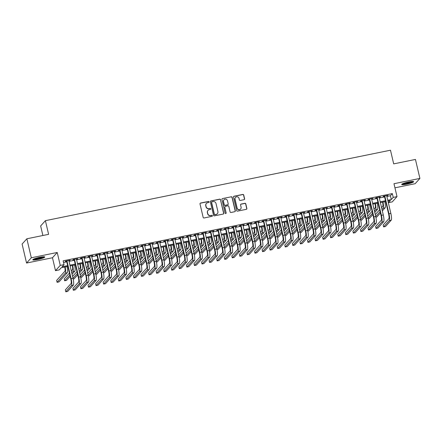 <?xml version="1.0" encoding="UTF-8"?>
<svg xmlns="http://www.w3.org/2000/svg" width="442" height="442" viewBox="0 0 442 442"><rect width="100%" height="100%" fill="white"/><g stroke="black" fill="none" stroke-linecap="round" stroke-linejoin="round"><path stroke-width="0.66" d="M209.11 201.861A0.541 0.525 42 0 0 208.469 201.447L200.574 203.055A0.773 0.751 42 0 0 200.005 203.955L203.154 217.37A0.773 0.751 42 0 0 204.071 217.967L211.961 216.353A0.541 0.525 42 0 0 212.359 215.724A0.541 0.525 42 0 0 211.718 215.309L210.696 215.519A2.475 2.398 42 0 1 207.762 213.619L207.497 212.503A2.475 2.398 42 0 1 209.315 209.63L210.337 209.42A0.541 0.525 42 0 0 210.735 208.795A0.541 0.525 42 0 0 210.094 208.375L209.072 208.585A2.475 2.398 42 0 1 206.138 206.685L205.873 205.569A2.475 2.398 42 0 1 207.69 202.696L208.712 202.491A0.541 0.525 42 0 0 209.11 201.861M208.922 202.397A0.541 0.525 42 0 0 208.337 201.591L200.447 203.198A0.773 0.751 42 0 0 200.115 203.359M212.171 216.26A0.541 0.525 42 0 0 211.591 215.453L210.696 215.519M210.547 209.326A0.541 0.525 42 0 0 209.967 208.519L209.072 208.585M408.69 181.955A6.144 0.873 166.8 0 0 401.701 184.469A6.144 0.873 166.8 0 0 406.684 184.176A6.144 0.873 166.8 0 0 413.668 181.662A6.144 0.873 166.8 0 0 408.69 181.955M39.769 257.283A6.144 0.873 166.8 0 0 32.785 259.802A6.144 0.873 166.8 0 0 37.763 259.509A6.144 0.873 166.8 0 0 44.752 256.995A6.144 0.873 166.8 0 0 39.769 257.283M244.034 199.69A0.773 0.751 42 0 0 244.603 198.795L243.719 195.027A0.773 0.751 42 0 0 242.802 194.436L234.039 196.226A0.773 0.751 42 0 0 233.47 197.121L236.619 210.541A0.773 0.751 42 0 0 237.536 211.132L246.299 209.342A0.773 0.751 42 0 0 246.868 208.447L245.802 203.9A0.773 0.751 42 0 0 244.885 203.303L241.133 204.071A0.773 0.751 42 0 0 240.564 204.966L241.094 207.221A2.066 2.006 42 0 1 238.614 209.585A2.066 2.006 42 0 1 237.122 208.033L235.05 199.204A2.066 2.006 42 0 1 237.525 196.839A2.066 2.006 42 0 1 239.023 198.392L239.365 199.861A0.773 0.751 42 0 0 240.282 200.458L244.034 199.69M386.877 196.458L390.408 195.734L392.336 193.596L393.225 197.392L397.01 196.618L392.253 201.895L388.468 202.668L390.397 200.53L387.949 201.033M26.857 238.779L31.31 257.769L26.553 263.045L22.1 244.056L26.857 238.779L48.609 234.337L45.404 220.668L390.485 150.208L393.689 163.877L415.447 159.435L419.9 178.419L393.982 183.712L397.01 196.618M26.553 263.045L52.471 257.752L57.228 252.476L31.31 257.769M57.228 252.476L60.256 265.382L64.04 264.614L62.112 266.753L67.654 265.62M392.336 193.596L63.145 260.813L64.04 264.614M220.619 199.745A0.773 0.751 42 0 0 219.702 199.154L210.939 200.939A0.773 0.751 42 0 0 210.37 201.839L213.514 215.254A0.773 0.751 42 0 0 214.436 215.851L223.199 214.061A0.773 0.751 42 0 0 223.768 213.16L220.492 199.889A0.773 0.751 42 0 0 219.575 199.292L210.806 201.082A0.773 0.751 42 0 0 210.48 201.243M222.486 198.585L231.254 196.795A0.773 0.751 42 0 1 232.172 197.386L235.315 210.806A0.773 0.751 42 0 1 234.752 211.701L231 212.469A0.773 0.751 42 0 1 230.083 211.873L228.807 206.431A0.773 0.751 42 0 0 227.884 205.839L225.398 206.348A0.773 0.751 42 0 0 224.829 207.243L226.16 212.906A0.541 0.525 42 0 1 225.508 213.525A0.541 0.525 42 0 1 225.122 213.121L221.917 199.48A0.773 0.751 42 0 1 222.486 198.585L231.254 196.795M394.944 187.817L415.143 183.695L419.9 178.419M68.902 260.774L70.162 260.228L65.62 261.156L65.3 261.509L66.626 261.239M76.472 259.227L77.731 258.68L73.19 259.609L72.869 259.962L74.19 259.692M84.035 257.686L85.295 257.133L80.759 258.062L80.433 258.421L81.759 258.15M91.605 256.139L92.864 255.592L88.323 256.515L88.002 256.874L89.328 256.603M99.174 254.592L100.433 254.045L95.892 254.973L95.571 255.327L96.892 255.056M106.743 253.045L107.997 252.498L103.461 253.426L103.135 253.785L104.461 253.515M114.307 251.504L115.566 250.957L111.025 251.879L110.704 252.238L112.03 251.968M121.876 249.957L123.136 249.41L118.594 250.338L118.274 250.691L119.6 250.421M129.445 248.41L130.699 247.863L126.163 248.791L125.843 249.15L127.163 248.879M137.009 246.868L138.269 246.321L133.727 247.244L133.407 247.603L134.733 247.332M144.578 245.321L145.838 244.774L141.296 245.702L140.976 246.056L142.302 245.785M152.147 243.774L153.407 243.227L148.866 244.155L148.545 244.514L149.866 244.244M159.711 242.233L160.971 241.68L156.429 242.608L156.109 242.967L157.435 242.697M167.28 240.686L168.54 240.139L163.999 241.067L163.678 241.42L165.004 241.15M174.85 239.139L176.109 238.592L171.568 239.52L171.247 239.873L172.568 239.608M182.413 237.597L183.673 237.045L179.132 237.973L178.811 238.332L180.137 238.061M189.983 236.05L191.242 235.503L186.701 236.431L186.38 236.785L187.706 236.514M197.552 234.503L198.812 233.956L194.27 234.884L193.95 235.238L195.27 234.967M205.116 232.962L206.375 232.409L201.839 233.337L201.513 233.696L202.839 233.426M212.685 231.415L213.945 230.868L209.403 231.79L209.083 232.149L210.409 231.879M220.254 229.868L221.514 229.321L216.972 230.249L216.652 230.602L217.972 230.332M227.823 228.321L229.078 227.774L224.542 228.702L224.216 229.061L225.542 228.79M235.387 226.779L236.647 226.232L232.105 227.155L231.785 227.514L233.111 227.243M242.956 225.232L244.216 224.685L239.674 225.613L239.354 225.967L240.68 225.696M250.526 223.685L251.78 223.138L247.244 224.066L246.923 224.425L248.244 224.155M258.089 222.144L259.349 221.597L254.807 222.519L254.487 222.878L255.813 222.608M265.659 220.597L266.918 220.05L262.377 220.978L262.056 221.332L263.382 221.061M273.228 219.05L274.488 218.503L269.946 219.431L269.626 219.79L270.946 219.519M280.792 217.508L282.051 216.961L277.51 217.884L277.189 218.243L278.515 217.972M288.361 215.961L289.62 215.414L285.079 216.342L284.758 216.696L286.084 216.425M295.93 214.414L297.19 213.867L292.648 214.795L292.328 215.149L293.648 214.884M303.494 212.873L304.753 212.32L300.212 213.248L299.891 213.608L301.217 213.337M311.063 211.326L312.323 210.779L307.781 211.707L307.461 212.061L308.787 211.79M318.632 209.779L319.892 209.232L315.35 210.16L315.03 210.514L316.35 210.243M326.196 208.237L327.456 207.685L322.92 208.613L322.594 208.972L323.92 208.701M333.765 206.69L335.025 206.143L330.483 207.071L330.163 207.425L331.489 207.154M341.334 205.143L342.594 204.596L338.053 205.524L337.732 205.878L339.053 205.607M348.904 203.602L350.158 203.049L345.622 203.977L345.296 204.337L346.622 204.066M356.467 202.055L357.727 201.508L353.186 202.43L352.865 202.79L354.191 202.519M364.037 200.508L365.296 199.961L360.755 200.889L360.434 201.243L361.76 200.972M371.606 198.961L372.86 198.414L368.324 199.342L368.004 199.701L369.324 199.43M379.17 197.419L380.429 196.872L375.888 197.795L375.567 198.154L376.893 197.883M63.538 262.482L66.759 261.824M69.04 261.355L74.328 260.277M76.61 259.813L81.897 258.73M84.173 258.266L89.466 257.189M91.743 256.719L97.03 255.642M99.312 255.178L104.599 254.095M106.876 253.631L112.169 252.553M114.445 252.084L119.732 251.006M122.014 250.542L127.302 249.459M129.578 248.995L134.871 247.912M137.147 247.448L142.435 246.371M144.716 245.907L150.004 244.824M152.28 244.36L157.573 243.277M159.849 242.813L165.137 241.735M167.419 241.266L172.706 240.188M174.982 239.724L180.275 238.641M182.552 238.177L187.839 237.1M190.121 236.63L195.408 235.553M197.69 235.089L202.977 234.006M205.254 233.542L210.547 232.464M212.823 231.995L218.11 230.917M220.392 230.453L225.68 229.37M227.956 228.906L233.249 227.829M235.525 227.359L240.813 226.282M243.094 225.818L248.382 224.735M250.658 224.271L255.951 223.188M258.227 222.724L263.515 221.646M265.797 221.182L271.084 220.099M273.36 219.635L278.653 218.552M280.93 218.088L286.217 217.011M288.499 216.547L293.786 215.464M296.063 215L301.356 213.917M303.632 213.453L308.919 212.375M311.201 211.906L316.489 210.828M318.77 210.364L324.058 209.281M326.334 208.817L331.627 207.74M333.903 207.27L339.191 206.193M341.473 205.729L346.76 204.646M349.036 204.182L354.329 203.105M356.606 202.635L361.893 201.558M364.175 201.093L369.462 200.011M371.739 199.546L377.032 198.464M379.308 197.999L384.595 196.922M386.739 195.872L387.999 195.325L383.457 196.254L383.137 196.607L384.463 196.336M45.404 220.668L40.653 225.945L42.891 235.509M388.082 201.005L388.468 202.668M67.836 266.399L61.211 267.747L59.283 269.885L55.499 270.659L60.256 265.382M52.471 257.752L55.499 270.659M387.767 200.254L391.297 199.53L393.225 197.392M69.93 265.156L75.217 264.073M77.499 263.609L82.787 262.526M85.063 262.062L90.356 260.984M92.632 260.52L97.92 259.437M100.201 258.973L105.489 257.89M107.765 257.426L113.058 256.349M115.334 255.885L120.622 254.802M122.904 254.338L128.191 253.255M130.473 252.791L135.76 251.713M138.037 251.244L143.33 250.166M145.606 249.702L150.893 248.619M153.175 248.155L158.463 247.078M160.739 246.608L166.032 245.531M168.308 245.067L173.595 243.984M175.877 243.52L181.165 242.443M183.441 241.973L188.734 240.896M191.01 240.431L196.298 239.349M198.58 238.884L203.867 237.807M206.143 237.337L211.436 236.26M213.713 235.796L219 234.713M221.282 234.249L226.569 233.166M228.845 232.702L234.138 231.625M236.415 231.16L241.702 230.078M243.984 229.613L249.271 228.531M251.553 228.066L256.841 226.989M259.117 226.525L264.41 225.442M266.686 224.978L271.974 223.895M274.255 223.431L279.543 222.354M281.819 221.884L287.112 220.807M289.388 220.343L294.676 219.26M296.958 218.796L302.245 217.718M304.521 217.249L309.814 216.171M312.091 215.707L317.378 214.624M319.66 214.16L324.947 213.083M327.224 212.613L332.517 211.536M334.793 211.072L340.08 209.989M342.362 209.525L347.65 208.442M349.926 207.978L355.219 206.9M357.495 206.436L362.783 205.353M365.064 204.889L370.352 203.806M372.634 203.342L377.921 202.265M380.197 201.801L385.49 200.718M385.673 201.497L380.38 202.574M378.103 203.038L372.816 204.121M370.534 204.585L365.247 205.668M362.965 206.132L357.677 207.21M355.401 207.674L350.108 208.757M347.832 209.221L342.544 210.304M340.263 210.768L334.975 211.845M332.699 212.315L327.406 213.392M325.13 213.856L319.842 214.939M317.56 215.403L312.273 216.481M309.997 216.95L304.704 218.028M302.427 218.492L297.14 219.575M294.858 220.039L289.571 221.116M287.294 221.586L282.002 222.663M279.725 223.127L274.438 224.21M272.156 224.674L266.869 225.757M264.592 226.221L259.299 227.298M257.023 227.763L251.736 228.845M249.454 229.31L244.166 230.392M241.885 230.857L236.597 231.934M234.321 232.398L229.028 233.481M226.752 233.945L221.464 235.028M219.182 235.492L213.895 236.569M211.619 237.039L206.326 238.116M204.049 238.581L198.762 239.663M196.48 240.128L191.193 241.205M188.916 241.675L183.623 242.752M181.347 243.216L176.06 244.299M173.778 244.763L168.49 245.84M166.214 246.31L160.921 247.387M158.645 247.852L153.357 248.934M151.076 249.398L145.788 250.476M143.512 250.945L138.219 252.023M135.943 252.487L130.655 253.57M128.373 254.034L123.086 255.117M120.804 255.581L115.517 256.658M113.24 257.122L107.947 258.205M105.671 258.669L100.384 259.752M98.102 260.216L92.814 261.294M90.538 261.758L85.245 262.841M82.969 263.305L77.681 264.388M75.4 264.852L70.112 265.929M390.408 195.734L391.297 199.53M69.842 260.581L69.775 260.305M77.411 259.04L77.344 258.758M84.975 257.493L84.908 257.216M92.544 255.946L92.477 255.669M100.113 254.399L100.047 254.122M107.677 252.857L107.616 252.581M115.246 251.31L115.18 251.034M122.815 249.763L122.749 249.487M130.379 248.222L130.318 247.945M137.948 246.675L137.882 246.398M145.517 245.128L145.451 244.851M153.081 243.586L153.02 243.304M160.65 242.039L160.584 241.763M168.22 240.492L168.153 240.216M175.783 238.951L175.723 238.669M183.353 237.404L183.286 237.127M190.922 235.857L190.856 235.58M198.491 234.315L198.425 234.033M206.055 232.768L205.989 232.492M213.624 231.221L213.558 230.945M221.193 229.68L221.127 229.398M228.757 228.133L228.691 227.857M236.326 226.586L236.26 226.31M243.896 225.039L243.829 224.763M251.459 223.497L251.399 223.221M259.029 221.95L258.962 221.674M266.598 220.403L266.532 220.127M274.162 218.862L274.101 218.58M281.731 217.315L281.664 217.039M289.3 215.768L289.234 215.492M296.864 214.226L296.803 213.945M304.433 212.679L304.367 212.403M312.002 211.132L311.936 210.856M319.572 209.591L319.505 209.309M327.135 208.044L327.069 207.768M334.704 206.497L334.638 206.221M342.274 204.955L342.207 204.674M349.837 203.408L349.771 203.132M357.407 201.861L357.34 201.585M364.976 200.314L364.91 200.038M372.54 198.773L372.479 198.497M380.109 197.226L380.043 196.95M387.678 195.679L387.612 195.403M206.414 203.425L206.281 203.569A2.475 2.398 42 0 0 205.745 205.712L205.873 205.569M208.944 208.729A2.475 2.398 42 0 1 206.005 206.828L205.745 205.712M208.038 210.359L207.911 210.502A2.475 2.398 42 0 0 207.37 212.646L207.497 212.503M210.569 215.663A2.475 2.398 42 0 1 207.635 213.762L207.37 212.646M223.53 213.9A0.773 0.751 42 0 0 223.635 213.304L220.492 199.889M212 201.817A0.541 0.525 42 0 0 211.602 202.447L214.364 214.226A0.541 0.525 42 0 0 215.005 214.641L216.083 214.42A2.475 2.398 42 0 0 217.9 211.547L216.011 203.497A2.475 2.398 42 0 0 213.077 201.596L212 201.817M211.718 201.977L211.591 202.121A0.541 0.525 42 0 0 211.475 202.591L211.602 202.447M217.365 213.69L217.232 213.834A2.475 2.398 42 0 1 215.956 214.563L214.878 214.784A0.541 0.525 42 0 1 214.237 214.364L211.475 202.591M235.078 211.541A0.773 0.751 42 0 0 235.188 210.945L232.044 197.53A0.773 0.751 42 0 0 231.122 196.933M225 206.574L224.868 206.718A0.773 0.751 42 0 0 224.702 207.386L226.16 212.906M225.972 213.442A0.541 0.525 42 0 0 226.028 213.05M227.481 200.784A2.066 2.006 42 0 0 223.956 199.806A2.066 2.006 42 0 0 223.508 201.596L224.238 204.707A0.773 0.751 42 0 0 225.155 205.303L227.641 204.795A0.773 0.751 42 0 0 228.21 203.9L227.481 200.784M223.956 199.806L223.829 199.95A2.066 2.006 42 0 0 223.376 201.74L223.508 201.596M228.039 204.569L227.912 204.712A0.773 0.751 42 0 1 227.514 204.939L225.022 205.447A0.773 0.751 42 0 1 224.105 204.85L223.376 201.74M222.359 198.723A0.773 0.751 42 0 0 222.028 198.883M235.498 197.408L235.371 197.552A2.066 2.006 42 0 0 234.917 199.342L235.05 199.204M240.641 209.016L240.514 209.154A2.066 2.006 42 0 1 236.989 208.176L234.917 199.342M246.63 209.182A0.773 0.751 42 0 0 246.741 208.591L245.675 204.044A0.773 0.751 42 0 0 244.757 203.447L241.006 204.215A0.773 0.751 42 0 0 240.675 204.375M244.365 199.53A0.773 0.751 42 0 0 244.476 198.933L243.592 195.171A0.773 0.751 42 0 0 242.675 194.579L233.912 196.37A0.773 0.751 42 0 0 233.58 196.53M64.742 267.029A3.939 0.779 78.5 0 1 64.919 271.222L56.637 280.41L57.079 282.311L65.361 273.117A5.912 1.171 -101.5 0 0 65.123 266.951M57.079 282.311L58.974 281.924L67.256 272.736A5.912 1.171 -101.5 0 0 67.013 266.565M66.56 260.962L70.803 279.046A3.939 0.779 78.5 0 1 71.051 283.56L65.339 289.897L65.781 291.792L71.493 285.455A5.912 1.171 -101.5 0 0 71.123 278.692L66.946 260.885M65.781 291.792L67.676 291.411L73.389 285.068A5.912 1.171 -101.5 0 0 73.013 278.305L68.836 260.498M43.725 256.758A5.321 0.757 -13.2 0 1 37.758 258.752A5.321 0.757 -13.2 0 1 33.598 259.128M34.57 258.725A4.923 0.696 166.8 0 0 37.736 258.299A4.923 0.696 166.8 0 0 42.675 256.819M33.128 259.388A6.105 0.867 166.8 0 0 37.631 258.896A6.105 0.867 166.8 0 0 44.261 256.78M412.64 181.424A5.321 0.757 -13.2 0 1 407.999 183.126A5.321 0.757 -13.2 0 1 402.684 183.839A5.321 0.757 -13.2 0 1 402.518 183.8M402.043 184.06A6.105 0.867 166.8 0 0 407.739 183.297A6.105 0.867 166.8 0 0 413.176 181.447M403.485 183.391A4.923 0.696 166.8 0 0 411.59 181.491M72.306 265.482A3.939 0.779 78.5 0 1 72.482 269.675L71.3 270.99M69.405 273.095L64.201 278.869L64.648 280.764L69.853 274.99M71.742 272.891L72.93 271.576A5.912 1.171 -101.5 0 0 72.692 265.404M64.648 280.764L66.538 280.377L70.168 276.349M72.063 274.25L74.82 271.189A5.912 1.171 -101.5 0 0 74.582 265.018M79.875 263.94A3.939 0.779 78.5 0 1 80.052 268.128L78.869 269.443M76.974 271.548L72.576 276.427M73.018 278.327L77.416 273.449M79.311 271.344L80.499 270.029A5.912 1.171 -101.5 0 0 80.256 263.857M73.173 279.024L74.107 278.836L77.737 274.808M79.632 272.703L82.389 269.642A5.912 1.171 -101.5 0 0 82.151 263.471M87.444 262.393A3.939 0.779 78.5 0 1 87.621 266.587L86.433 267.902M84.538 270.001L80.14 274.88M80.588 276.78L84.986 271.902M86.881 269.797L88.063 268.482A5.912 1.171 -101.5 0 0 87.825 262.316M80.742 277.477L81.676 277.289L85.306 273.261M87.201 271.156L89.958 268.095A5.912 1.171 -101.5 0 0 89.715 261.929M95.008 260.846A3.939 0.779 78.5 0 1 95.185 265.04L94.002 266.355M92.107 268.46L87.709 273.338M88.157 275.233L92.555 270.355M94.444 268.255L95.632 266.94A5.912 1.171 -101.5 0 0 95.395 260.769M88.306 275.935L89.24 275.742L92.87 271.714M94.765 269.614L97.522 266.554A5.912 1.171 -101.5 0 0 97.284 260.382M74.129 259.415L78.367 277.504A3.939 0.779 78.5 0 1 78.615 282.013L72.902 288.35L73.35 290.25L79.063 283.913A5.912 1.171 -101.5 0 0 78.693 277.145L74.516 259.338M73.35 290.25L75.239 289.864L80.952 283.526A5.912 1.171 -101.5 0 0 80.582 276.758L76.405 258.951M81.693 257.868L85.936 275.957A3.939 0.779 78.5 0 1 86.184 280.466L80.472 286.803L80.919 288.703L86.632 282.366A5.912 1.171 -101.5 0 0 86.256 275.598L82.079 257.791M80.919 288.703L82.809 288.317L88.522 281.979A5.912 1.171 -101.5 0 0 88.151 275.211L83.974 257.404M89.262 256.327L93.505 274.41A3.939 0.779 78.5 0 1 93.754 278.924L88.041 285.261L88.483 287.156L94.196 280.819A5.912 1.171 -101.5 0 0 93.826 274.057L89.649 256.25M88.483 287.156L90.378 286.77L96.091 280.432A5.912 1.171 -101.5 0 0 95.715 273.67L91.538 255.863M96.831 254.78L101.069 272.869A3.939 0.779 78.5 0 1 101.317 277.377L95.605 283.714L96.052 285.615L101.765 279.272A5.912 1.171 -101.5 0 0 101.395 272.51L97.218 254.702M96.052 285.615L97.942 285.228L103.655 278.891A5.912 1.171 -101.5 0 0 103.284 272.123L99.107 254.316M102.577 259.299A3.939 0.779 78.5 0 1 102.754 263.493L101.572 264.808M99.677 266.913L95.279 271.791M93.826 274.057L95.715 273.67L100.119 268.808M102.014 266.708L103.201 265.393A5.912 1.171 -101.5 0 0 102.958 259.222M95.875 274.388L96.809 274.2L100.439 270.167M102.334 268.067L105.091 265.007A5.912 1.171 -101.5 0 0 104.853 258.835M104.395 253.233L108.638 271.322A3.939 0.779 78.5 0 1 108.887 275.83L103.174 282.167L103.621 284.068L109.334 277.731A5.912 1.171 -101.5 0 0 108.959 270.963L104.782 253.155M103.621 284.068L105.511 283.681L111.224 277.344A5.912 1.171 -101.5 0 0 110.854 270.576L106.677 252.769M110.146 257.758A3.939 0.779 78.5 0 1 110.323 261.951L109.135 263.266M107.24 265.366L102.842 270.244M101.395 272.51L103.284 272.123L107.688 267.266M109.583 265.161L110.765 263.846A5.912 1.171 -101.5 0 0 110.528 257.68M103.445 272.841L104.378 272.653L108.008 268.625M109.903 266.52L112.66 263.46A5.912 1.171 -101.5 0 0 112.423 257.294M111.964 251.691L116.207 269.775A3.939 0.779 78.5 0 1 116.456 274.283L110.743 280.626L111.185 282.521L116.898 276.184A5.912 1.171 -101.5 0 0 116.528 269.421L112.351 251.608M111.185 282.521L113.08 282.134L118.793 275.797A5.912 1.171 -101.5 0 0 118.417 269.034L114.24 251.227M117.716 256.211A3.939 0.779 78.5 0 1 117.887 260.404L116.705 261.719M114.809 263.819L110.412 268.703M108.959 270.963L110.854 270.576L115.257 265.719M117.152 263.62L118.334 262.305A5.912 1.171 -101.5 0 0 118.097 256.133M111.014 271.3L111.942 271.106L115.572 267.078M117.467 264.979L120.224 261.918A5.912 1.171 -101.5 0 0 119.986 255.747M119.533 250.144L123.777 268.228A3.939 0.779 78.5 0 1 124.02 272.742L118.312 279.079L118.754 280.979L124.467 274.637A5.912 1.171 -101.5 0 0 124.097 267.874L119.92 250.067M118.754 280.979L120.649 280.593L126.357 274.25A5.912 1.171 -101.5 0 0 125.987 267.487L121.81 249.68M125.279 254.664A3.939 0.779 78.5 0 1 125.456 258.857L124.274 260.172M122.379 262.277L117.981 267.156M118.423 269.056L122.821 264.172M124.716 262.073L125.904 260.758A5.912 1.171 -101.5 0 0 125.661 254.586M118.578 269.753L119.511 269.559L123.141 265.531M125.036 263.432L127.793 260.371A5.912 1.171 -101.5 0 0 127.556 254.2M127.097 248.597L131.34 266.686A3.939 0.779 78.5 0 1 131.589 271.195L125.876 277.532L126.324 279.432L132.036 273.095A5.912 1.171 -101.5 0 0 131.661 266.327L127.484 248.52M126.324 279.432L128.213 279.046L133.926 272.708A5.912 1.171 -101.5 0 0 133.556 265.94L129.379 248.133M132.849 253.122A3.939 0.779 78.5 0 1 133.025 257.316L131.838 258.631M129.942 260.73L125.545 265.609M125.992 267.509L130.39 262.631M132.285 260.526L133.467 259.211A5.912 1.171 -101.5 0 0 133.23 253.045M126.147 268.206L127.081 268.018L130.71 263.99M132.606 261.885L135.363 258.824A5.912 1.171 -101.5 0 0 135.125 252.658M140.418 251.575A3.939 0.779 78.5 0 1 140.595 255.769L139.407 257.084M137.512 259.183L133.114 264.067M133.561 265.962L137.959 261.084M139.854 258.984L141.037 257.669A5.912 1.171 -101.5 0 0 140.799 251.498M133.716 266.664L134.644 266.471L138.274 262.443M140.169 260.344L142.932 257.283A5.912 1.171 -101.5 0 0 142.689 251.111M147.982 250.028A3.939 0.779 78.5 0 1 148.158 254.222L146.976 255.537M145.081 257.642L140.683 262.52M141.125 264.421L145.523 259.537M147.418 257.437L148.606 256.122A5.912 1.171 -101.5 0 0 148.368 249.951M141.28 265.117L142.213 264.924L145.843 260.896M147.738 258.797L150.495 255.736A5.912 1.171 -101.5 0 0 150.258 249.564M155.551 248.487A3.939 0.779 78.5 0 1 155.728 252.68L154.54 253.995M152.65 256.095L148.252 260.973M148.694 262.874L153.092 257.995M154.987 255.89L156.17 254.575A5.912 1.171 -101.5 0 0 155.932 248.41M148.849 263.57L149.783 263.382L153.413 259.355M155.308 257.25L158.065 254.189A5.912 1.171 -101.5 0 0 157.827 248.023M163.12 246.94A3.939 0.779 78.5 0 1 163.297 251.133L162.109 252.448M160.214 254.548L155.816 259.432M156.264 261.327L160.661 256.448M162.557 254.349L163.739 253.034A5.912 1.171 -101.5 0 0 163.501 246.863M156.418 262.029L157.346 261.835L160.976 257.808M162.871 255.708L165.634 252.647A5.912 1.171 -101.5 0 0 165.391 246.476M170.684 245.393A3.939 0.779 78.5 0 1 170.861 249.586L169.678 250.901M167.783 253.006L163.385 257.885M163.827 259.786L168.225 254.901M170.12 252.802L171.308 251.487A5.912 1.171 -101.5 0 0 171.071 245.316M163.982 260.482L164.916 260.288L168.546 256.261M170.441 254.161L173.198 251.1A5.912 1.171 -101.5 0 0 172.96 244.929M178.253 243.851A3.939 0.779 78.5 0 1 178.43 248.045L177.242 249.36M175.352 251.459L170.955 256.338M171.397 258.238L175.794 253.36M177.69 251.255L178.877 249.94A5.912 1.171 -101.5 0 0 178.634 243.769M171.551 258.935L172.485 258.747L176.115 254.719M178.01 252.614L180.767 249.553A5.912 1.171 -101.5 0 0 180.529 243.387M185.822 242.304A3.939 0.779 78.5 0 1 185.999 246.498L184.811 247.813M182.916 249.912L178.518 254.796M178.966 256.692L183.364 251.813M185.259 249.708L186.441 248.393A5.912 1.171 -101.5 0 0 186.204 242.227M179.12 257.388L180.054 257.2L183.684 253.172M185.574 251.067L188.336 248.012A5.912 1.171 -101.5 0 0 188.093 241.84M193.386 240.757A3.939 0.779 78.5 0 1 193.563 244.951L192.38 246.266M190.485 248.371L186.088 253.249M186.535 255.15L190.933 250.266M192.822 248.166L194.01 246.851A5.912 1.171 -101.5 0 0 193.773 240.68M186.684 255.846L187.618 255.653L191.248 251.625M193.143 249.526L195.9 246.465A5.912 1.171 -101.5 0 0 195.662 240.293M200.955 239.216A3.939 0.779 78.5 0 1 201.132 243.404L199.95 244.719M198.055 246.824L193.657 251.702M194.099 253.603L198.497 248.724M200.392 246.619L201.58 245.304A5.912 1.171 -101.5 0 0 201.337 239.133M194.253 254.299L195.187 254.111L198.817 250.084M200.712 247.979L203.469 244.918A5.912 1.171 -101.5 0 0 203.232 238.746M208.525 237.669A3.939 0.779 78.5 0 1 208.701 241.862L207.513 243.177M205.618 245.277L201.22 250.161M201.668 252.056L206.066 247.177M207.961 245.072L209.143 243.757A5.912 1.171 -101.5 0 0 208.906 237.592M201.823 252.752L202.756 252.564L206.386 248.537M208.276 246.432L211.038 243.371A5.912 1.171 -101.5 0 0 210.795 237.205M216.088 236.122A3.939 0.779 78.5 0 1 216.265 240.315L215.083 241.63M213.188 243.735L208.79 248.614M202.773 233.149L207.016 251.233A3.939 0.779 78.5 0 1 207.265 255.741L201.552 262.084L202 263.979L203.889 263.592L209.602 257.255A5.912 1.171 -101.5 0 0 209.232 250.492L213.635 245.63M215.525 243.531L216.713 242.216A5.912 1.171 -101.5 0 0 216.475 236.045M209.386 251.211L210.32 251.017L213.95 246.99M215.845 244.89L218.602 241.829A5.912 1.171 -101.5 0 0 218.365 235.658M134.666 247.056L138.91 265.139A3.939 0.779 78.5 0 1 139.158 269.648L133.445 275.99L133.887 277.885L139.6 271.548A5.912 1.171 -101.5 0 0 139.23 264.786L135.053 246.973M133.887 277.885L135.782 277.499L141.495 271.161A5.912 1.171 -101.5 0 0 141.12 264.399L136.943 246.586M142.236 245.509L146.479 263.592A3.939 0.779 78.5 0 1 146.722 268.106L141.015 274.443L141.457 276.344L147.169 270.001A5.912 1.171 -101.5 0 0 146.799 263.239L142.622 245.432M141.457 276.344L143.352 275.957L149.065 269.614A5.912 1.171 -101.5 0 0 148.689 262.852L144.512 245.045M149.805 243.962L154.043 262.051A3.939 0.779 78.5 0 1 154.291 266.559L148.578 272.896L149.026 274.797L154.739 268.46A5.912 1.171 -101.5 0 0 154.363 261.692L150.186 243.885M149.026 274.797L150.915 274.41L156.628 268.073A5.912 1.171 -101.5 0 0 156.258 261.305L152.081 243.498M157.369 242.42L161.612 260.504A3.939 0.779 78.5 0 1 161.86 265.012L156.148 271.355L156.595 273.25L162.302 266.913A5.912 1.171 -101.5 0 0 161.932 260.15L157.755 242.338M156.595 273.25L158.485 272.863L164.197 266.526A5.912 1.171 -101.5 0 0 163.827 259.763L159.65 241.951M164.938 240.873L169.181 258.957A3.939 0.779 78.5 0 1 169.43 263.471L163.717 269.808L164.159 271.708L169.872 265.366A5.912 1.171 -101.5 0 0 169.501 258.603L165.325 240.796M164.159 271.708L166.054 271.322L171.767 264.979A5.912 1.171 -101.5 0 0 171.391 258.216L167.214 240.409M172.507 239.326L176.745 257.415A3.939 0.779 78.5 0 1 176.993 261.924L171.281 268.261L171.728 270.161L177.441 263.824A5.912 1.171 -101.5 0 0 177.065 257.056L172.894 239.249M171.728 270.161L173.618 269.775L179.33 263.438A5.912 1.171 -101.5 0 0 178.96 256.669L174.783 238.862M180.071 237.785L184.314 255.868A3.939 0.779 78.5 0 1 184.563 260.377L178.85 266.719L179.297 268.614L185.01 262.277A5.912 1.171 -101.5 0 0 184.634 255.509L180.458 237.702M179.297 268.614L181.187 268.228L186.9 261.891A5.912 1.171 -101.5 0 0 186.53 255.128L182.353 237.315M187.64 236.238L191.883 254.321A3.939 0.779 78.5 0 1 192.132 258.835L186.419 265.172L186.861 267.067L192.574 260.73A5.912 1.171 -101.5 0 0 192.204 253.968L188.027 236.161M186.861 267.067L188.756 266.686L194.469 260.344A5.912 1.171 -101.5 0 0 194.093 253.581L189.916 235.774M195.209 234.691L199.447 252.78A3.939 0.779 78.5 0 1 199.696 257.288L193.983 263.625L194.43 265.526L200.143 259.189A5.912 1.171 -101.5 0 0 199.773 252.421L195.596 234.614M194.43 265.526L196.32 265.139L202.033 258.802A5.912 1.171 -101.5 0 0 201.662 252.034L197.486 234.227M202 263.979L207.712 257.642A5.912 1.171 -101.5 0 0 207.337 250.874L203.16 233.067M207.337 250.874L209.232 250.492L205.055 232.68M210.342 231.602L214.585 249.686A3.939 0.779 78.5 0 1 214.834 254.2L209.121 260.537L209.563 262.432L215.276 256.095A5.912 1.171 -101.5 0 0 214.906 249.332L210.729 231.525M209.563 262.432L211.458 262.051L217.171 255.708A5.912 1.171 -101.5 0 0 216.795 248.945L212.619 231.138M217.912 230.055L222.149 248.144A3.939 0.779 78.5 0 1 222.398 252.653L216.685 258.99L217.132 260.89L222.845 254.548A5.912 1.171 -101.5 0 0 222.475 247.785L218.298 229.978M217.132 260.89L219.022 260.504L224.735 254.167A5.912 1.171 -101.5 0 0 224.365 247.398L220.188 229.591M223.658 234.575A3.939 0.779 78.5 0 1 223.834 238.768L222.652 240.083M220.757 242.188L216.359 247.067M214.906 249.332L216.795 248.945L221.199 244.089M223.094 241.984L224.282 240.669A5.912 1.171 -101.5 0 0 224.039 234.498M216.956 249.664L217.889 249.476L221.519 245.448M223.414 243.343L226.171 240.282A5.912 1.171 -101.5 0 0 225.934 234.111M231.227 233.033A3.939 0.779 78.5 0 1 231.404 237.227L230.216 238.542M228.321 240.641L223.923 245.52M222.475 247.785L224.365 247.398L228.768 242.542M230.663 240.437L231.846 239.122A5.912 1.171 -101.5 0 0 231.608 232.956M224.525 248.117L225.459 247.929L229.089 243.901M230.984 241.796L233.741 238.735A5.912 1.171 -101.5 0 0 233.503 232.569M238.796 231.486A3.939 0.779 78.5 0 1 238.967 235.68L237.785 236.995M235.89 239.1L231.492 243.978M225.475 228.508L229.718 246.597A3.939 0.779 78.5 0 1 229.967 251.106L224.254 257.443L224.702 259.344L226.591 258.957L232.304 252.62A5.912 1.171 -101.5 0 0 231.934 245.851L236.337 240.995M238.232 238.895L239.415 237.581A5.912 1.171 -101.5 0 0 239.177 231.409M232.094 246.575L233.022 246.382L236.652 242.354M238.547 240.255L241.304 237.194A5.912 1.171 -101.5 0 0 241.067 231.022M246.36 229.939A3.939 0.779 78.5 0 1 246.537 234.133L245.354 235.448M243.459 237.553L239.061 242.431M239.503 244.332L243.901 239.448M245.796 237.348L246.984 236.034A5.912 1.171 -101.5 0 0 246.741 229.862M239.658 245.028L240.592 244.835L244.222 240.807M246.117 238.708L248.874 235.647A5.912 1.171 -101.5 0 0 248.636 229.475M224.702 259.344L230.415 253.006A5.912 1.171 -101.5 0 0 230.039 246.238L225.862 228.431M230.039 246.238L231.934 245.851L227.757 228.044M233.044 226.967L237.288 245.05A3.939 0.779 78.5 0 1 237.536 249.564L231.823 255.901L232.265 257.796L237.978 251.459A5.912 1.171 -101.5 0 0 237.608 244.697L233.431 226.884M232.265 257.796L234.161 257.41L239.873 251.073A5.912 1.171 -101.5 0 0 239.498 244.31L235.321 226.503M240.614 225.42L244.857 243.509A3.939 0.779 78.5 0 1 245.1 248.017L239.393 254.354L239.835 256.255L245.548 249.912A5.912 1.171 -101.5 0 0 245.177 243.15L241 225.343M239.835 256.255L241.73 255.868L247.437 249.531A5.912 1.171 -101.5 0 0 247.067 242.763L242.89 224.956M248.177 223.873L252.421 241.962A3.939 0.779 78.5 0 1 252.669 246.47L246.956 252.807L247.404 254.708L253.117 248.371A5.912 1.171 -101.5 0 0 252.741 241.603L248.564 223.796M247.404 254.708L249.294 254.321L255.006 247.984A5.912 1.171 -101.5 0 0 254.636 241.216L250.459 223.409M253.929 228.398A3.939 0.779 78.5 0 1 254.106 232.591L252.918 233.906M251.023 236.006L246.625 240.884M247.072 242.785L251.47 237.907M253.365 235.801L254.548 234.487A5.912 1.171 -101.5 0 0 254.31 228.321M247.227 243.481L248.161 243.293L251.791 239.266M253.686 237.161L256.443 234.1A5.912 1.171 -101.5 0 0 256.205 227.934M255.747 222.332L259.99 240.415A3.939 0.779 78.5 0 1 260.239 244.923L254.526 251.266L254.968 253.161L260.681 246.824A5.912 1.171 -101.5 0 0 260.31 240.061L256.133 222.249M254.968 253.161L256.863 252.774L262.576 246.437A5.912 1.171 -101.5 0 0 262.2 239.674L258.023 221.867M261.498 226.851A3.939 0.779 78.5 0 1 261.675 231.044L260.487 232.359M258.592 234.459L254.194 239.343M254.642 241.238L259.04 236.359M260.935 234.26L262.117 232.945A5.912 1.171 -101.5 0 0 261.879 226.774M254.796 241.94L255.725 241.746L259.355 237.719M261.25 235.619L264.012 232.558A5.912 1.171 -101.5 0 0 263.769 226.387M263.316 220.785L267.559 238.868A3.939 0.779 78.5 0 1 267.802 243.382L262.095 249.719L262.537 251.62L268.25 245.277A5.912 1.171 -101.5 0 0 267.88 238.514L263.703 220.707M262.537 251.62L264.432 251.233L270.139 244.89A5.912 1.171 -101.5 0 0 269.769 238.127L265.592 220.32M269.062 225.304A3.939 0.779 78.5 0 1 269.239 229.497L268.056 230.812M266.161 232.917L261.763 237.796M262.205 239.697L266.603 234.812M268.498 232.713L269.686 231.398A5.912 1.171 -101.5 0 0 269.449 225.227M262.36 240.393L263.294 240.199L266.924 236.172M268.819 234.072L271.576 231.011A5.912 1.171 -101.5 0 0 271.338 224.84M270.88 219.238L275.123 237.326A3.939 0.779 78.5 0 1 275.372 241.835L269.659 248.172L270.106 250.073L275.819 243.735A5.912 1.171 -101.5 0 0 275.443 236.967L271.266 219.16M270.106 250.073L271.996 249.686L277.709 243.349A5.912 1.171 -101.5 0 0 277.338 236.581L273.162 218.773M276.631 223.762A3.939 0.779 78.5 0 1 276.808 227.956L275.62 229.271M273.725 231.37L269.327 236.249M269.775 238.15L274.173 233.271M276.068 231.166L277.25 229.851A5.912 1.171 -101.5 0 0 277.012 223.685M269.929 238.846L270.863 238.658L274.493 234.63M276.388 232.525L279.145 229.464A5.912 1.171 -101.5 0 0 278.908 223.298M278.449 217.696L282.692 235.779A3.939 0.779 78.5 0 1 282.941 240.288L277.228 246.63L277.675 248.526L283.383 242.188A5.912 1.171 -101.5 0 0 283.013 235.426L278.836 217.613M277.675 248.526L279.565 248.139L285.278 241.802A5.912 1.171 -101.5 0 0 284.908 235.039L280.731 217.226M284.2 222.215A3.939 0.779 78.5 0 1 284.377 226.409L283.189 227.724M281.294 229.823L276.896 234.708M277.344 236.603L281.742 231.724M283.637 229.625L284.819 228.31A5.912 1.171 -101.5 0 0 284.582 222.138M277.499 237.304L278.427 237.111L282.057 233.083M283.952 230.984L286.714 227.923A5.912 1.171 -101.5 0 0 286.471 221.751M286.018 216.149L290.261 234.232A3.939 0.779 78.5 0 1 290.51 238.746L284.797 245.083L285.239 246.984L290.952 240.641A5.912 1.171 -101.5 0 0 290.582 233.879L286.405 216.072M285.239 246.984L287.134 246.597L292.847 240.255A5.912 1.171 -101.5 0 0 292.471 233.492L288.294 215.685M291.764 220.668A3.939 0.779 78.5 0 1 291.941 224.862L290.759 226.177M288.864 228.282L284.466 233.161M284.908 235.061L289.306 230.177M291.201 228.078L292.389 226.763A5.912 1.171 -101.5 0 0 292.151 220.591M285.062 235.757L285.996 235.564L289.626 231.536M291.521 229.437L294.278 226.376A5.912 1.171 -101.5 0 0 294.041 220.204M293.587 214.602L297.825 232.691A3.939 0.779 78.5 0 1 298.074 237.199L292.361 243.536L292.808 245.437L298.521 239.1A5.912 1.171 -101.5 0 0 298.146 232.332L293.969 214.525M292.808 245.437L294.698 245.05L300.411 238.713A5.912 1.171 -101.5 0 0 300.041 231.945L295.864 214.138M299.333 219.127A3.939 0.779 78.5 0 1 299.51 223.32L298.322 224.635M296.433 226.735L292.035 231.614M292.477 233.514L296.875 228.636M298.77 226.531L299.958 225.216A5.912 1.171 -101.5 0 0 299.715 219.044M292.632 234.21L293.565 234.022L297.195 229.995M299.09 227.89L301.847 224.829A5.912 1.171 -101.5 0 0 301.61 218.663M301.151 213.061L305.394 231.144A3.939 0.779 78.5 0 1 305.643 235.652L299.93 241.995L300.378 243.89L306.091 237.553A5.912 1.171 -101.5 0 0 305.715 230.79L301.538 212.978M300.378 243.89L302.267 243.503L307.98 237.166A5.912 1.171 -101.5 0 0 307.61 230.404L303.433 212.591M306.903 217.58A3.939 0.779 78.5 0 1 307.079 221.773L305.892 223.088M303.997 225.188L299.599 230.072M300.046 231.967L304.444 227.089M306.339 224.984L307.522 223.669A5.912 1.171 -101.5 0 0 307.284 217.503M300.201 232.663L301.135 232.475L304.765 228.448M306.654 226.348L309.417 223.287A5.912 1.171 -101.5 0 0 309.173 217.116M308.72 211.514L312.964 229.597A3.939 0.779 78.5 0 1 313.212 234.111L307.499 240.448L307.941 242.349L313.654 236.006A5.912 1.171 -101.5 0 0 313.284 229.243L309.107 211.436M307.941 242.349L309.836 241.962L315.549 235.619A5.912 1.171 -101.5 0 0 315.174 228.857L310.997 211.049M314.466 216.033A3.939 0.779 78.5 0 1 314.643 220.227L313.461 221.541M311.566 223.646L307.168 228.525M307.615 230.426L312.013 225.542M313.903 223.442L315.091 222.127A5.912 1.171 -101.5 0 0 314.853 215.956M307.765 231.122L308.698 230.928L312.328 226.901M314.223 224.801L316.98 221.74A5.912 1.171 -101.5 0 0 316.743 215.569M316.29 209.967L320.527 228.055A3.939 0.779 78.5 0 1 320.776 232.564L315.063 238.901L315.511 240.802L321.224 234.464A5.912 1.171 -101.5 0 0 320.853 227.696L316.676 209.889M315.511 240.802L317.4 240.415L323.113 234.078A5.912 1.171 -101.5 0 0 322.743 227.31L318.566 209.502M322.036 214.492A3.939 0.779 78.5 0 1 322.212 218.679L321.025 220M319.135 222.099L314.737 226.978M315.179 228.879L319.577 224M321.472 221.895L322.66 220.58A5.912 1.171 -101.5 0 0 322.417 214.409M315.334 229.575L316.268 229.387L319.897 225.359M321.793 223.254L324.55 220.193A5.912 1.171 -101.5 0 0 324.312 214.022M323.853 208.425L328.097 226.508A3.939 0.779 78.5 0 1 328.345 231.017L322.632 237.36L323.08 239.255L328.793 232.917A5.912 1.171 -101.5 0 0 328.417 226.149L324.24 208.342M323.08 239.255L324.969 238.868L330.682 232.531A5.912 1.171 -101.5 0 0 330.312 225.768L326.135 207.955M329.605 212.945A3.939 0.779 78.5 0 1 329.782 217.138L328.594 218.453M326.699 220.552L322.301 225.437M322.748 227.332L327.146 222.453M329.041 220.348L330.224 219.033A5.912 1.171 -101.5 0 0 329.986 212.867M322.903 228.028L323.837 227.84L327.467 223.812M329.356 221.707L332.119 218.646A5.912 1.171 -101.5 0 0 331.876 212.48M331.423 206.878L335.666 224.961A3.939 0.779 78.5 0 1 335.914 229.475L330.202 235.813L330.644 237.708L336.356 231.37A5.912 1.171 -101.5 0 0 335.986 224.608L331.809 206.801M330.644 237.708L332.539 237.326L338.252 230.984A5.912 1.171 -101.5 0 0 337.876 224.221L333.699 206.414M337.169 211.398A3.939 0.779 78.5 0 1 337.345 215.591L336.163 216.906M334.268 219.011L329.87 223.89M328.417 226.149L330.312 225.768L334.716 220.906M336.605 218.807L337.793 217.492A5.912 1.171 -101.5 0 0 337.555 211.32M330.467 226.486L331.401 226.293L335.03 222.265M336.926 220.166L339.683 217.105A5.912 1.171 -101.5 0 0 339.445 210.933M338.992 205.331L343.23 223.42A3.939 0.779 78.5 0 1 343.478 227.928L337.765 234.266L338.213 236.166L343.926 229.829A5.912 1.171 -101.5 0 0 343.556 223.061L339.379 205.254M338.213 236.166L340.102 235.779L345.815 229.442A5.912 1.171 -101.5 0 0 345.445 222.674L341.268 204.867M344.738 209.856A3.939 0.779 78.5 0 1 344.915 214.044L343.732 215.359M341.837 217.464L337.439 222.343M335.986 224.608L337.876 224.221L342.279 219.365M344.174 217.26L345.362 215.945A5.912 1.171 -101.5 0 0 345.119 209.773M338.036 224.939L338.97 224.751L342.6 220.724M344.495 218.619L347.252 215.558A5.912 1.171 -101.5 0 0 347.014 209.386M346.556 203.784L350.799 221.873A3.939 0.779 78.5 0 1 351.047 226.381L345.335 232.719L345.782 234.619L351.495 228.282A5.912 1.171 -101.5 0 0 351.119 221.514L346.942 203.707M345.782 234.619L347.672 234.232L353.385 227.895A5.912 1.171 -101.5 0 0 353.014 221.127L348.837 203.32M352.307 208.309A3.939 0.779 78.5 0 1 352.484 212.503L351.296 213.817M349.401 215.917L345.003 220.796M343.556 223.061L345.445 222.674L349.849 217.818M351.744 215.713L352.926 214.398A5.912 1.171 -101.5 0 0 352.688 208.232M345.605 223.392L346.539 223.204L350.169 219.177M352.064 217.072L354.821 214.011A5.912 1.171 -101.5 0 0 354.583 207.845M354.125 202.243L358.368 220.326A3.939 0.779 78.5 0 1 358.617 224.84L352.904 231.177L353.346 233.072L359.059 226.735A5.912 1.171 -101.5 0 0 358.689 219.972L354.512 202.165M353.346 233.072L355.241 232.685L360.954 226.348A5.912 1.171 -101.5 0 0 360.578 219.586L356.401 201.779M359.871 206.762A3.939 0.779 78.5 0 1 360.048 210.956L358.865 212.27M356.97 214.376L352.572 219.254M351.119 221.514L353.014 221.127L357.418 216.271M359.313 214.171L360.495 212.856A5.912 1.171 -101.5 0 0 360.258 206.685M353.175 221.851L354.103 221.657L357.733 217.63M359.628 215.53L362.385 212.469A5.912 1.171 -101.5 0 0 362.147 206.298M361.694 200.696L365.937 218.784A3.939 0.779 78.5 0 1 366.18 223.293L360.468 229.63L360.915 231.531L366.628 225.188A5.912 1.171 -101.5 0 0 366.258 218.425L362.081 200.618M360.915 231.531L362.81 231.144L368.517 224.807A5.912 1.171 -101.5 0 0 368.147 218.039L363.97 200.232M367.44 205.215A3.939 0.779 78.5 0 1 367.617 209.409L366.435 210.723M364.539 212.829L360.142 217.707M360.584 219.608L364.981 214.724M366.877 212.624L368.064 211.309A5.912 1.171 -101.5 0 0 367.821 205.138M360.738 220.304L361.672 220.116L365.302 216.083M367.197 213.983L369.954 210.922A5.912 1.171 -101.5 0 0 369.716 204.751M369.258 199.149L373.501 217.237A3.939 0.779 78.5 0 1 373.75 221.746L368.037 228.083L368.484 229.984L374.197 223.646A5.912 1.171 -101.5 0 0 373.822 216.878L369.645 199.071M368.484 229.984L370.374 229.597L376.087 223.26A5.912 1.171 -101.5 0 0 375.717 216.492L371.54 198.685M375.009 203.674A3.939 0.779 78.5 0 1 375.186 207.867L373.998 209.182M372.103 211.282L367.705 216.16M368.153 218.061L372.551 213.182M374.446 211.077L375.628 209.762A5.912 1.171 -101.5 0 0 375.391 203.596M368.308 218.757L369.241 218.569L372.871 214.541M374.766 212.436L377.523 209.375A5.912 1.171 -101.5 0 0 377.286 203.209M376.827 197.607L381.07 215.69A3.939 0.779 78.5 0 1 381.319 220.199L375.606 226.542L376.048 228.437L381.761 222.099A5.912 1.171 -101.5 0 0 381.391 215.337L377.214 197.524M376.048 228.437L377.943 228.05L383.656 221.713A5.912 1.171 -101.5 0 0 383.28 214.95L379.103 197.143M382.579 202.127A3.939 0.779 78.5 0 1 382.75 206.32L381.568 207.635M379.672 209.735L375.275 214.619M375.722 216.514L380.12 211.635M382.015 209.536L383.197 208.221A5.912 1.171 -101.5 0 0 382.96 202.049M375.877 217.215L376.805 217.022L380.435 212.994M382.33 210.895L385.092 207.834A5.912 1.171 -101.5 0 0 384.849 201.662M384.396 196.06L388.64 214.143A3.939 0.779 78.5 0 1 388.883 218.657L383.175 224.995L383.617 226.895L389.33 220.552A5.912 1.171 -101.5 0 0 388.96 213.79L384.783 195.983M383.617 226.895L385.512 226.508L391.22 220.166A5.912 1.171 -101.5 0 0 390.85 213.403L386.673 195.596M65.361 273.117L67.256 272.736M71.123 278.692L73.013 278.305M71.493 285.455L73.389 285.068M72.93 271.576L74.82 271.189M80.499 270.029L82.389 269.642M88.063 268.482L89.958 268.095M95.632 266.94L97.522 266.554M78.693 277.145L80.582 276.758M79.063 283.913L80.952 283.526M86.256 275.598L88.151 275.211M86.632 282.366L88.522 281.979M94.196 280.819L96.091 280.432M101.765 279.272L103.655 278.891M103.201 265.393L105.091 265.007M109.334 277.731L111.224 277.344M110.765 263.846L112.66 263.46M116.528 269.421L118.417 269.034M116.898 276.184L118.793 275.797M118.334 262.305L120.224 261.918M124.097 267.874L125.987 267.487M124.467 274.637L126.357 274.25M125.904 260.758L127.793 260.371M131.661 266.327L133.556 265.94M132.036 273.095L133.926 272.708M133.467 259.211L135.363 258.824M141.037 257.669L142.932 257.283M148.606 256.122L150.495 255.736M156.17 254.575L158.065 254.189M163.739 253.034L165.634 252.647M171.308 251.487L173.198 251.1M178.877 249.94L180.767 249.553M186.441 248.393L188.336 248.012M194.01 246.851L195.9 246.465M201.58 245.304L203.469 244.918M209.143 243.757L211.038 243.371M216.713 242.216L218.602 241.829M139.23 264.786L141.12 264.399M139.6 271.548L141.495 271.161M146.799 263.239L148.689 262.852M147.169 270.001L149.065 269.614M154.363 261.692L156.258 261.305M154.739 268.46L156.628 268.073M161.932 260.15L163.827 259.763M162.302 266.913L164.197 266.526M169.501 258.603L171.391 258.216M169.872 265.366L171.767 264.979M177.065 257.056L178.96 256.669M177.441 263.824L179.33 263.438M184.634 255.509L186.53 255.128M185.01 262.277L186.9 261.891M192.204 253.968L194.093 253.581M192.574 260.73L194.469 260.344M199.773 252.421L201.662 252.034M200.143 259.189L202.033 258.802M207.712 257.642L209.602 257.255M215.276 256.095L217.171 255.708M222.845 254.548L224.735 254.167M224.282 240.669L226.171 240.282M231.846 239.122L233.741 238.735M239.415 237.581L241.304 237.194M246.984 236.034L248.874 235.647M230.415 253.006L232.304 252.62M237.608 244.697L239.498 244.31M237.978 251.459L239.873 251.073M245.177 243.15L247.067 242.763M245.548 249.912L247.437 249.531M252.741 241.603L254.636 241.216M253.117 248.371L255.006 247.984M254.548 234.487L256.443 234.1M260.31 240.061L262.2 239.674M260.681 246.824L262.576 246.437M262.117 232.945L264.012 232.558M267.88 238.514L269.769 238.127M268.25 245.277L270.139 244.89M269.686 231.398L271.576 231.011M275.443 236.967L277.338 236.581M275.819 243.735L277.709 243.349M277.25 229.851L279.145 229.464M283.013 235.426L284.908 235.039M283.383 242.188L285.278 241.802M284.819 228.31L286.714 227.923M290.582 233.879L292.471 233.492M290.952 240.641L292.847 240.255M292.389 226.763L294.278 226.376M298.146 232.332L300.041 231.945M298.521 239.1L300.411 238.713M299.958 225.216L301.847 224.829M305.715 230.79L307.61 230.404M306.091 237.553L307.98 237.166M307.522 223.669L309.417 223.287M313.284 229.243L315.174 228.857M313.654 236.006L315.549 235.619M315.091 222.127L316.98 221.74M320.853 227.696L322.743 227.31M321.224 234.464L323.113 234.078M322.66 220.58L324.55 220.193M328.793 232.917L330.682 232.531M330.224 219.033L332.119 218.646M336.356 231.37L338.252 230.984M337.793 217.492L339.683 217.105M343.926 229.829L345.815 229.442M345.362 215.945L347.252 215.558M351.495 228.282L353.385 227.895M352.926 214.398L354.821 214.011M358.689 219.972L360.578 219.586M359.059 226.735L360.954 226.348M360.495 212.856L362.385 212.469M366.258 218.425L368.147 218.039M366.628 225.188L368.517 224.807M368.064 211.309L369.954 210.922M373.822 216.878L375.717 216.492M374.197 223.646L376.087 223.26M375.628 209.762L377.523 209.375M381.391 215.337L383.28 214.95M381.761 222.099L383.656 221.713M383.197 208.221L385.092 207.834M388.96 213.79L390.85 213.403M389.33 220.552L391.22 220.166"/></g></svg>
